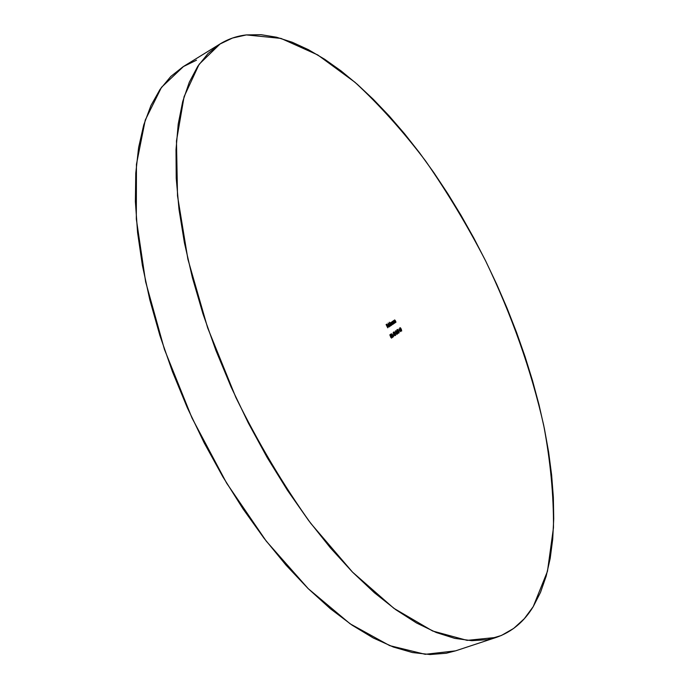 <?xml version="1.0" encoding="UTF-8"?>
<svg xmlns="http://www.w3.org/2000/svg" width="689" height="689" viewBox="0 0 689 689"><rect width="100%" height="100%" fill="white"/><g stroke="black" fill="none" stroke-linecap="round" stroke-linejoin="round"><path stroke-width="1.03" d="M246.404 34.915L280.974 38.412L317.741 54.939L354.964 82.267C379.553 105.021 403.143 131.323 425.733 161.174C447.488 192.515 467.469 225.777 485.659 260.976C511.763 315.209 531.107 369.95 543.69 425.208C550.459 461.26 553.723 495.408 553.474 527.671L547.471 571.293L533.252 606.596L524.312 618.705L513.684 628.42L501.368 635.491L487.39 639.659L471.81 640.684L454.714 638.359L436.232 632.511L416.526 622.985L395.822 609.722L374.368 592.721L352.458 572.059L330.427 547.901L308.62 520.514L287.425 490.267L267.203 457.582L248.333 423.003L231.142 387.097L215.933 350.494L202.954 313.814L192.403 277.693L184.402 242.726L179.011 209.447L176.229 178.33L176.005 149.78L178.21 124.106L182.706 101.541L189.303 82.232L197.803 66.247L207.983 53.587L219.619 44.217L232.503 38.041L246.404 34.915L261.131 34.7L276.496 37.215L292.317 42.279L308.448 49.703L324.734 59.306L341.046 70.889L357.272 84.291L373.317 99.328L389.087 115.838L404.486 133.675L419.463 152.7L433.932 172.758L447.841 193.738L461.139 215.519L473.765 237.963L485.659 260.976L496.786 284.445L507.087 308.259L516.509 332.313L525.009 356.489L532.528 380.672L539.005 404.753L544.388 428.601L548.616 452.07L551.631 475.031L553.353 497.32L553.732 518.774L552.707 539.211L550.192 558.426L546.153 576.219L540.52 592.351L533.252 606.596C524.122 621.728 511.798 632.002 496.287 637.411L467.133 640.374L432.632 631.003L393.875 608.318L352.527 572.128L310.739 523.339C283.394 485.177 258.453 443.242 235.905 397.544L207.647 327.835L187.908 259.271L177.512 195.874L176.47 140.935L184.084 96.675L199.147 64.249L220.196 43.863C228.283 38.946 237.025 35.966 246.404 34.915M397.346 332.968L397.949 332.546L398.44 333.209L396.778 329.902L397.346 332.968L397.949 332.546L398.44 333.209L396.778 329.902L397.346 332.968M395.615 333.743L395.934 333.063L395.615 333.743M393.807 335.465L394.418 335.035L394.909 335.707L393.238 332.374L393.807 335.465L394.418 335.035L394.909 335.707L393.238 332.374L393.807 335.465M392.429 337.093L391.757 336.74L392.67 337.395L391.757 334.553L390.99 333.941L390.973 335.052L391.507 334.423L392.644 336.732L391.757 336.74L392.747 337.326L391.645 334.354L391.051 333.932L390.818 334.38L392.489 336.137L392.429 337.386M389.724 326.474L388.053 323.132L389.716 326.448M391.335 325.372L390.689 322.969L391.981 324.932L391.335 322.53L392.739 324.416L391.318 322.194L391.154 323.029L390.146 323.003L391.335 325.372L390.689 322.969L391.981 324.932L391.335 322.53L392.739 324.416L391.24 322.211L391.154 323.029L390.594 322.65L390.465 323.339L390.146 323.003L391.335 325.372M395.288 322.676L394.573 320.574L395.03 320.394L395.986 322.202L395.503 320.919L394.728 319.937L394.435 320.669L394.108 320.325L395.288 322.676L394.685 320.264L395.986 322.202L395.503 320.919L394.59 319.946L394.435 320.669L394.108 320.325L395.279 322.659M392.652 321.307L392.17 322.581L393.367 324.011L393.634 323.262L393.953 323.589L392.764 321.229L392.868 321.746L392.256 321.522L392.368 323.072L393.428 323.994L393.634 323.262L393.953 323.589L392.652 321.307M398.991 328.911L400.636 331.659L398.991 328.911M387.743 327.826L387.063 326.155L387.58 325.802L386.891 325.819L386.391 324.82L386.744 324.131L386.107 324.562L387.743 327.826L387.063 326.155L387.416 325.466L386.891 325.819L386.744 324.131L386.107 324.562L387.743 327.826M401.67 331.039L400.628 328.007L399.853 327.973L400.412 329.643L401.67 331.039L401.256 329.049L400.016 327.645L400.412 329.643L401.67 331.039M399.129 331.271L399.448 330.599L399.129 331.271M394.211 323.408L393.497 321.307L393.953 321.126L394.918 322.934L394.427 321.651L393.652 320.669L393.359 321.401L393.031 321.057L394.211 323.408L393.6 320.996L394.918 322.934L394.427 321.651L393.514 320.678L393.359 321.401L393.031 321.057L394.203 323.391M389.836 334.854L390.525 336.585L391.326 336.568L391.559 337.705L390.792 337.472L391.653 338.118L391.533 336.645L390.103 335.13L390.379 334.484L389.836 334.854L390.525 336.585L391.533 336.645L390.465 336.034L390.379 334.484L389.836 334.854M389.285 322.306L389.991 323.718L389.276 323.563L389.276 324.545L390.06 325.819L391.068 325.553L389.397 322.228L389.991 323.718L389.363 323.477L389.474 325.036L390.542 325.966L390.749 325.225L391.068 325.553L389.285 322.306M388.88 326.715L388.096 326.069L388.949 325.492L388.251 324.588L387.657 324.777L387.847 325.88L388.527 326.879L389.216 326.655L388.984 325.975L388.785 327.034L388.096 326.069L388.949 325.492L387.855 324.502L387.95 326.095L388.992 327.025L389.156 326.043L388.88 326.715M391.92 333.855L393.591 336.637L391.92 333.855M395.641 335.302L394.582 332.227L393.798 332.201L394.358 333.898L395.641 335.302L395.228 333.287L393.962 331.865L394.358 333.898L395.641 335.302M395.701 331.099L396.433 331.865L396.743 334.406L397.605 333.795L396.847 333.881L396.494 331.624L395.546 330.763L395.667 332.132L395.4 331.237L396.313 331.564L396.743 334.406L397.605 333.795L396.847 333.881L396.408 331.452L395.546 330.763L395.667 332.132L395.701 331.099M399.164 332.813L398.113 329.764L397.329 329.73L397.889 331.418L399.164 332.813L398.75 330.815L397.493 329.402L397.889 331.418L399.129 332.83M220.17 43.881L183.662 66.359L161.493 87.322L145.25 120.093L136.439 164.395L136.319 219.05L145.629 281.81L164.447 349.435L191.99 417.973L226.664 483.187L266.264 541.149L308.267 588.707L350.141 623.821L389.707 645.627L425.225 654.309L455.55 650.855L496.287 637.411M455.713 650.804L446.257 653.241L430.065 654.533L412.401 652.535L393.393 647.049L373.231 637.954L352.122 625.181L330.35 608.714L308.198 588.639L286.013 565.118L264.145 538.393L242.984 508.826L222.883 476.848L204.22 442.949L187.313 407.716L172.474 371.733L159.926 335.621L149.857 299.999L142.39 265.446L137.567 232.503L135.38 201.627L135.767 173.215L138.601 147.592L143.725 124.985L150.943 105.546L160.063 89.355L170.838 76.427L183.067 66.738L196.503 60.184M386.391 324.364L386.908 324.467L386.245 324.838L386.391 324.364M387.063 325.708L387.58 325.802L386.934 326.216L387.063 325.708M400.524 329.566L400.171 327.981L401.506 329.962L401.472 330.72L400.395 329.626L400.231 327.964L401.575 330.238L401.282 330.677L400.524 329.566M399.103 330.841L399.611 330.927L399.103 330.841M392.136 321.668L393.247 322.495L393.221 324.002L392.153 321.668M392.696 321.823L393.255 323.709L392.075 321.961L392.687 321.823M390.026 334.725L390.542 334.82L390.026 334.725M391.653 338.118L391.533 336.645L391.49 337.774L390.792 337.472L391.653 338.118M390.396 325.673L389.466 325.027L389.242 323.632L390.362 324.45L390.043 325.553L389.182 323.916L390.267 324.269L390.387 325.673M387.692 324.674L388.682 325.277L387.829 325.828L387.959 324.82L388.682 325.277L387.959 325.768L387.709 324.674M388.45 325.441L388.949 325.492L387.967 326.13L388.45 325.441M394.237 334.682L393.72 335.035L393.402 333.355L394.246 334.699L393.867 334.975L393.54 333.295L394.246 334.699M394.168 334.759L394.676 334.854L394.168 334.759M395.098 333.347L395.434 334.983L393.798 332.356L395.116 333.364L395.564 334.733L395.098 334.82L394.005 332.477L395.116 333.364M395.598 333.304L396.106 333.398L395.598 333.304M397.097 333.709L397.605 333.795L396.735 334.32L397.097 333.709M397.699 332.27L398.208 332.365L397.699 332.27M397.786 332.219L397.269 332.546L396.942 330.875L397.786 332.219L397.407 332.486L397.079 330.815L397.786 332.219M398.001 331.331L397.648 329.738L398.991 331.736L398.957 332.494L397.872 331.392L397.811 329.755L399.069 332.012L398.767 332.451L398.001 331.331"/></g></svg>
